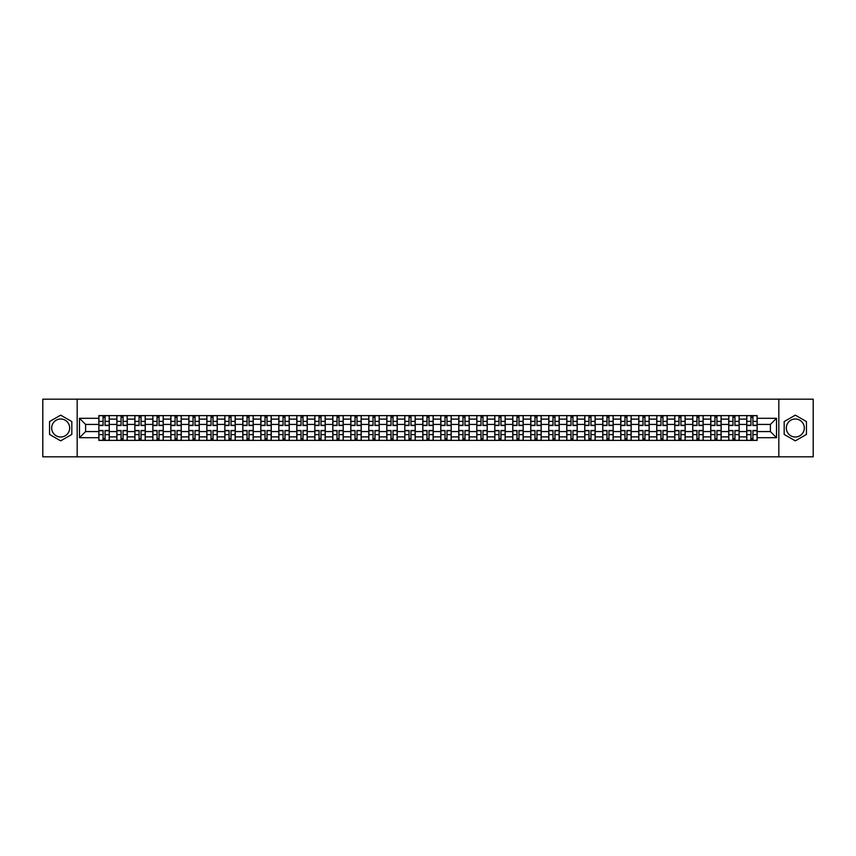 <?xml version="1.0" encoding="UTF-8"?>
<svg xmlns="http://www.w3.org/2000/svg" width="856" height="856" viewBox="0 0 856 856"><rect width="100%" height="100%" fill="white"/><g stroke="black" fill="none" stroke-linecap="round" stroke-linejoin="round"><path stroke-width="1.28" d="M60.68 436.999A8.999 8.999 0 0 1 51.681 428A8.999 8.999 0 0 1 60.68 419.001A8.999 8.999 0 0 1 69.678 428A8.999 8.999 0 0 1 60.68 436.999M795.32 436.999A8.999 8.999 0 0 1 786.322 428A8.999 8.999 0 0 1 795.32 419.001A8.999 8.999 0 0 1 804.319 428A8.999 8.999 0 0 1 795.32 436.999M778.821 456.837L813.2 456.837L813.2 399.164L42.8 399.164L42.8 456.837L778.821 456.837L778.821 399.164M116.865 440.401L116.865 419.119L109.247 419.119L109.247 440.401M109.247 419.119L109.247 415.599M116.865 419.119L116.865 415.599M127.244 415.599L127.244 440.401M134.863 440.401L134.863 415.599M145.242 415.599L145.242 440.401M152.86 440.401L152.86 415.599M163.239 415.599L163.239 440.401M170.858 440.401L170.858 415.599M181.237 415.599L181.237 440.401M188.855 440.401L188.855 415.599M199.234 415.599L199.234 440.401M206.852 440.401L206.852 415.599M217.231 415.599L217.231 440.401M224.839 440.401L224.839 415.599M235.229 415.599L235.229 440.401M242.837 440.401L242.837 415.599M253.226 415.599L253.226 440.401M260.834 440.401L260.834 415.599M271.224 415.599L271.224 440.401M278.831 440.401L278.831 415.599M289.221 415.599L289.221 440.401M296.829 440.401L296.829 415.599M307.218 415.599L307.218 440.401M314.826 440.401L314.826 415.599M325.216 415.599L325.216 440.401M332.824 440.401L332.824 415.599M343.203 415.599L343.203 440.401M350.821 440.401L350.821 415.599M361.2 415.599L361.2 440.401M368.818 440.401L368.818 415.599M379.197 415.599L379.197 440.401M386.816 440.401L386.816 415.599M397.195 415.599L397.195 440.401M404.813 440.401L404.813 415.599M415.192 415.599L415.192 440.401M422.81 440.401L422.81 415.599M433.19 415.599L433.19 440.401M440.808 440.401L440.808 415.599M451.187 415.599L451.187 440.401M458.805 440.401L458.805 415.599M469.184 415.599L469.184 440.401M476.803 440.401L476.803 415.599M487.182 415.599L487.182 440.401M494.8 440.401L494.8 415.599M505.179 415.599L505.179 440.401M512.798 440.401L512.798 415.599M523.177 415.599L523.177 440.401M530.784 440.401L530.784 415.599M541.174 415.599L541.174 440.401M548.782 440.401L548.782 415.599M559.171 415.599L559.171 440.401M566.779 440.401L566.779 415.599M577.169 415.599L577.169 440.401M584.776 440.401L584.776 415.599M595.166 415.599L595.166 440.401M602.774 440.401L602.774 415.599M613.163 415.599L613.163 440.401M620.771 440.401L620.771 415.599M631.161 415.599L631.161 440.401M638.769 440.401L638.769 415.599M649.148 415.599L649.148 440.401M656.766 440.401L656.766 415.599M667.145 415.599L667.145 440.401M674.763 440.401L674.763 415.599M685.142 415.599L685.142 440.401M692.761 440.401L692.761 415.599M703.14 415.599L703.14 440.401M710.758 440.401L710.758 415.599M721.137 415.599L721.137 440.401M728.756 440.401L728.756 415.599M739.135 415.599L739.135 440.401M746.753 440.401L746.753 415.599M746.753 431.574L739.135 431.574M728.756 431.574L721.137 431.574M710.758 431.574L703.14 431.574M692.761 431.574L685.142 431.574M674.763 431.574L667.145 431.574M656.766 431.574L649.148 431.574M638.769 431.574L631.161 431.574M620.771 431.574L613.163 431.574M602.774 431.574L595.166 431.574M584.776 431.574L577.169 431.574M566.779 431.574L559.171 431.574M548.782 431.574L541.174 431.574M530.784 431.574L523.177 431.574M512.798 431.574L505.179 431.574M494.8 431.574L487.182 431.574M476.803 431.574L469.184 431.574M458.805 431.574L451.187 431.574M440.808 431.574L433.19 431.574M422.81 431.574L415.192 431.574M404.813 431.574L397.195 431.574M386.816 431.574L379.197 431.574M368.818 431.574L361.2 431.574M350.821 431.574L343.203 431.574M332.824 431.574L325.216 431.574M314.826 431.574L307.218 431.574M296.829 431.574L289.221 431.574M278.831 431.574L271.224 431.574M260.834 431.574L253.226 431.574M242.837 431.574L235.229 431.574M224.839 431.574L217.231 431.574M206.852 431.574L199.234 431.574M188.855 431.574L181.237 431.574M170.858 431.574L163.239 431.574M152.86 431.574L145.242 431.574M134.863 431.574L127.244 431.574M116.865 431.574L109.247 431.574M746.753 424.426L739.135 424.426M728.756 424.426L721.137 424.426M710.758 424.426L703.14 424.426M692.761 424.426L685.142 424.426M674.763 424.426L667.145 424.426M656.766 424.426L649.148 424.426M638.769 424.426L631.161 424.426M620.771 424.426L613.163 424.426M602.774 424.426L595.166 424.426M584.776 424.426L577.169 424.426M566.779 424.426L559.171 424.426M548.782 424.426L541.174 424.426M530.784 424.426L523.177 424.426M512.798 424.426L505.179 424.426M494.8 424.426L487.182 424.426M476.803 424.426L469.184 424.426M458.805 424.426L451.187 424.426M440.808 424.426L433.19 424.426M422.81 424.426L415.192 424.426M404.813 424.426L397.195 424.426M386.816 424.426L379.197 424.426M368.818 424.426L361.2 424.426M350.821 424.426L343.203 424.426M332.824 424.426L325.216 424.426M314.826 424.426L307.218 424.426M296.829 424.426L289.221 424.426M278.831 424.426L271.224 424.426M260.834 424.426L253.226 424.426M242.837 424.426L235.229 424.426M224.839 424.426L217.231 424.426M206.852 424.426L199.234 424.426M188.855 424.426L181.237 424.426M170.858 424.426L163.239 424.426M152.86 424.426L145.242 424.426M134.863 424.426L127.244 424.426M116.865 424.426L109.247 424.426M85.6 431.574L98.868 431.574L98.868 424.426L85.6 424.426L85.6 431.574L79.49 437.694L79.49 418.306L98.868 418.306L98.868 424.426M757.132 424.426L757.132 431.574L770.4 431.574L770.4 424.426L757.132 424.426L757.132 415.599L98.868 415.599L98.868 418.306M757.132 418.306L776.51 418.306L776.51 437.694L757.132 437.694L757.132 431.574M98.868 431.574L98.868 440.401L757.132 440.401L757.132 437.694M98.868 437.694L79.49 437.694M77.179 456.837L77.179 399.164M71.818 421.569L60.68 415.149L49.552 421.569L49.552 434.431L60.68 440.851L71.818 434.431L71.818 421.569M806.448 421.569L795.32 415.149L784.182 421.569L784.182 434.431L795.32 440.851L806.448 434.431L806.448 421.569M105.042 438.668L103.073 438.668M103.073 417.332L105.042 417.332M123.039 438.668L121.071 438.668M121.071 417.332L123.039 417.332M141.037 438.668L139.068 438.668M139.068 417.332L141.037 417.332M159.034 438.668L157.065 438.668M157.065 417.332L159.034 417.332M177.021 438.668L175.063 438.668M175.063 417.332L177.021 417.332M195.018 438.668L193.06 438.668M193.06 417.332L195.018 417.332M213.016 438.668L211.058 438.668M211.058 417.332L213.016 417.332M231.013 438.668L229.055 438.668M229.055 417.332L231.013 417.332M249.01 438.668L247.052 438.668M247.052 417.332L249.01 417.332M267.008 438.668L265.05 438.668M265.05 417.332L267.008 417.332M285.005 438.668L283.047 438.668M283.047 417.332L285.005 417.332M303.003 438.668L301.045 438.668M301.045 417.332L303.003 417.332M321 438.668L319.042 438.668M319.042 417.332L321 417.332M338.997 438.668L337.039 438.668M337.039 417.332L338.997 417.332M356.995 438.668L355.037 438.668M355.037 417.332L356.995 417.332M374.992 438.668L373.034 438.668M373.034 417.332L374.992 417.332M392.99 438.668L391.021 438.668M391.021 417.332L392.99 417.332M410.987 438.668L409.018 438.668M409.018 417.332L410.987 417.332M428.984 438.668L427.016 438.668M427.016 417.332L428.984 417.332M446.982 438.668L445.013 438.668M445.013 417.332L446.982 417.332M464.979 438.668L463.01 438.668M463.01 417.332L464.979 417.332M482.966 438.668L481.008 438.668M481.008 417.332L482.966 417.332M500.963 438.668L499.005 438.668M499.005 417.332L500.963 417.332M518.961 438.668L517.003 438.668M517.003 417.332L518.961 417.332M536.958 438.668L535 438.668M535 417.332L536.958 417.332M554.956 438.668L552.997 438.668M552.997 417.332L554.956 417.332M572.953 438.668L570.995 438.668M570.995 417.332L572.953 417.332M590.95 438.668L588.992 438.668M588.992 417.332L590.95 417.332M608.948 438.668L606.99 438.668M606.99 417.332L608.948 417.332M626.945 438.668L624.987 438.668M624.987 417.332L626.945 417.332M644.942 438.668L642.984 438.668M642.984 417.332L644.942 417.332M662.94 438.668L660.982 438.668M660.982 417.332L662.94 417.332M680.937 438.668L678.979 438.668M678.979 417.332L680.937 417.332M698.935 438.668L696.966 438.668M696.966 417.332L698.935 417.332M716.932 438.668L714.963 438.668M714.963 417.332L716.932 417.332M734.93 438.668L732.961 438.668M732.961 417.332L734.93 417.332M752.927 438.668L750.958 438.668M750.958 417.332L752.927 417.332M79.49 418.306L85.6 424.426M770.4 431.574L776.51 437.694M770.4 424.426L776.51 418.306M105.042 425.518L105.042 415.716L109.194 415.716L109.194 425.518L105.042 425.518M103.073 417.214L105.042 417.214M105.042 415.716L98.922 415.716L98.922 425.518L103.073 425.518L103.073 415.716L101.404 415.716M103.073 430.482L103.073 440.284L98.922 440.284L98.922 430.482L103.073 430.482M105.042 438.786L103.073 438.786M103.073 440.284L109.194 440.284L109.194 430.482L105.042 430.482L105.042 440.284L106.711 440.284M123.039 425.518L123.039 415.716L127.191 415.716L127.191 425.518L123.039 425.518M121.071 417.214L123.039 417.214M123.039 415.716L116.919 415.716L116.919 425.518L121.071 425.518L121.071 415.716L119.401 415.716M141.037 425.518L141.037 415.716L145.188 415.716L145.188 425.518L141.037 425.518M139.068 417.214L141.037 417.214M141.037 415.716L134.916 415.716L134.916 425.518L139.068 425.518L139.068 415.716L137.399 415.716M121.071 430.482L121.071 440.284L116.919 440.284L116.919 430.482L121.071 430.482M123.039 438.786L121.071 438.786M121.071 440.284L127.191 440.284L127.191 430.482L123.039 430.482L123.039 440.284L124.709 440.284M139.068 430.482L139.068 440.284L134.916 440.284L134.916 430.482L139.068 430.482M141.037 438.786L139.068 438.786M139.068 440.284L145.188 440.284L145.188 430.482L141.037 430.482L141.037 440.284L142.706 440.284M159.034 425.518L159.034 415.716L163.186 415.716L163.186 425.518L159.034 425.518M157.065 417.214L159.034 417.214M159.034 415.716L152.914 415.716L152.914 425.518L157.065 425.518L157.065 415.716L155.396 415.716M177.021 425.518L177.021 415.716L181.183 415.716L181.183 425.518L177.021 425.518M175.063 417.214L177.021 417.214M177.021 415.716L170.911 415.716L170.911 425.518L175.063 425.518L175.063 415.716L173.394 415.716M195.018 425.518L195.018 415.716L199.181 415.716L199.181 425.518L195.018 425.518M193.06 417.214L195.018 417.214M195.018 415.716L188.909 415.716L188.909 425.518L193.06 425.518L193.06 415.716L191.391 415.716M157.065 430.482L157.065 440.284L152.914 440.284L152.914 430.482L157.065 430.482M159.034 438.786L157.065 438.786M157.065 440.284L163.186 440.284L163.186 430.482L159.034 430.482L159.034 440.284L160.703 440.284M175.063 430.482L175.063 440.284L170.911 440.284L170.911 430.482L175.063 430.482M177.021 438.786L175.063 438.786M175.063 440.284L181.183 440.284L181.183 430.482L177.021 430.482L177.021 440.284L178.701 440.284M193.06 430.482L193.06 440.284L188.909 440.284L188.909 430.482L193.06 430.482M195.018 438.786L193.06 438.786M193.06 440.284L199.181 440.284L199.181 430.482L195.018 430.482L195.018 440.284L196.698 440.284M211.058 430.482L211.058 440.284L206.906 440.284L206.906 430.482L211.058 430.482M213.016 438.786L211.058 438.786M211.058 440.284L217.167 440.284L217.167 430.482L213.016 430.482L213.016 440.284L214.696 440.284M229.055 430.482L229.055 440.284L224.903 440.284L224.903 430.482L229.055 430.482M231.013 438.786L229.055 438.786M229.055 440.284L235.165 440.284L235.165 430.482L231.013 430.482L231.013 440.284L232.693 440.284M247.052 430.482L247.052 440.284L242.901 440.284L242.901 430.482L247.052 430.482M249.01 438.786L247.052 438.786M247.052 440.284L253.162 440.284L253.162 430.482L249.01 430.482L249.01 440.284L250.69 440.284M265.05 430.482L265.05 440.284L260.898 440.284L260.898 430.482L265.05 430.482M267.008 438.786L265.05 438.786M265.05 440.284L271.159 440.284L271.159 430.482L267.008 430.482L267.008 440.284L268.688 440.284M283.047 430.482L283.047 440.284L278.895 440.284L278.895 430.482L283.047 430.482M285.005 438.786L283.047 438.786M283.047 440.284L289.157 440.284L289.157 430.482L285.005 430.482L285.005 440.284L286.674 440.284M301.045 430.482L301.045 440.284L296.893 440.284L296.893 430.482L301.045 430.482M303.003 438.786L301.045 438.786M301.045 440.284L307.154 440.284L307.154 430.482L303.003 430.482L303.003 440.284L304.672 440.284M319.042 430.482L319.042 440.284L314.89 440.284L314.89 430.482L319.042 430.482M321 438.786L319.042 438.786M319.042 440.284L325.152 440.284L325.152 430.482L321 430.482L321 440.284L322.669 440.284M337.039 430.482L337.039 440.284L332.888 440.284L332.888 430.482L337.039 430.482M338.997 438.786L337.039 438.786M337.039 440.284L343.149 440.284L343.149 430.482L338.997 430.482L338.997 440.284L340.667 440.284M355.037 430.482L355.037 440.284L350.874 440.284L350.874 430.482L355.037 430.482M356.995 438.786L355.037 438.786M355.037 440.284L361.146 440.284L361.146 430.482L356.995 430.482L356.995 440.284L358.664 440.284M373.034 430.482L373.034 440.284L368.872 440.284L368.872 430.482L373.034 430.482M374.992 438.786L373.034 438.786M373.034 440.284L379.144 440.284L379.144 430.482L374.992 430.482L374.992 440.284L376.661 440.284M391.021 430.482L391.021 440.284L386.869 440.284L386.869 430.482L391.021 430.482M392.99 438.786L391.021 438.786M391.021 440.284L397.141 440.284L397.141 430.482L392.99 430.482L392.99 440.284L394.659 440.284M409.018 430.482L409.018 440.284L404.867 440.284L404.867 430.482L409.018 430.482M410.987 438.786L409.018 438.786M409.018 440.284L415.139 440.284L415.139 430.482L410.987 430.482L410.987 440.284L412.656 440.284M427.016 430.482L427.016 440.284L422.864 440.284L422.864 430.482L427.016 430.482M428.984 438.786L427.016 438.786M427.016 440.284L433.136 440.284L433.136 430.482L428.984 430.482L428.984 440.284L430.654 440.284M445.013 430.482L445.013 440.284L440.861 440.284L440.861 430.482L445.013 430.482M446.982 438.786L445.013 438.786M445.013 440.284L451.133 440.284L451.133 430.482L446.982 430.482L446.982 440.284L448.651 440.284M463.01 430.482L463.01 440.284L458.859 440.284L458.859 430.482L463.01 430.482M464.979 438.786L463.01 438.786M463.01 440.284L469.131 440.284L469.131 430.482L464.979 430.482L464.979 440.284L466.648 440.284M481.008 430.482L481.008 440.284L476.856 440.284L476.856 430.482L481.008 430.482M482.966 438.786L481.008 438.786M481.008 440.284L487.128 440.284L487.128 430.482L482.966 430.482L482.966 440.284L484.646 440.284M213.016 425.518L213.016 415.716L217.167 415.716L217.167 425.518L213.016 425.518M211.058 417.214L213.016 417.214M213.016 415.716L206.906 415.716L206.906 425.518L211.058 425.518L211.058 415.716L209.388 415.716M231.013 425.518L231.013 415.716L235.165 415.716L235.165 425.518L231.013 425.518M229.055 417.214L231.013 417.214M231.013 415.716L224.903 415.716L224.903 425.518L229.055 425.518L229.055 415.716L227.386 415.716M249.01 425.518L249.01 415.716L253.162 415.716L253.162 425.518L249.01 425.518M247.052 417.214L249.01 417.214M249.01 415.716L242.901 415.716L242.901 425.518L247.052 425.518L247.052 415.716L245.383 415.716M267.008 425.518L267.008 415.716L271.159 415.716L271.159 425.518L267.008 425.518M265.05 417.214L267.008 417.214M267.008 415.716L260.898 415.716L260.898 425.518L265.05 425.518L265.05 415.716L263.381 415.716M285.005 425.518L285.005 415.716L289.157 415.716L289.157 425.518L285.005 425.518M283.047 417.214L285.005 417.214M285.005 415.716L278.895 415.716L278.895 425.518L283.047 425.518L283.047 415.716L281.367 415.716M303.003 425.518L303.003 415.716L307.154 415.716L307.154 425.518L303.003 425.518M301.045 417.214L303.003 417.214M303.003 415.716L296.893 415.716L296.893 425.518L301.045 425.518L301.045 415.716L299.365 415.716M321 425.518L321 415.716L325.152 415.716L325.152 425.518L321 425.518M319.042 417.214L321 417.214M321 415.716L314.89 415.716L314.89 425.518L319.042 425.518L319.042 415.716L317.362 415.716M338.997 425.518L338.997 415.716L343.149 415.716L343.149 425.518L338.997 425.518M337.039 417.214L338.997 417.214M338.997 415.716L332.888 415.716L332.888 425.518L337.039 425.518L337.039 415.716L335.359 415.716M356.995 425.518L356.995 415.716L361.146 415.716L361.146 425.518L356.995 425.518M355.037 417.214L356.995 417.214M356.995 415.716L350.874 415.716L350.874 425.518L355.037 425.518L355.037 415.716L353.357 415.716M374.992 425.518L374.992 415.716L379.144 415.716L379.144 425.518L374.992 425.518M373.034 417.214L374.992 417.214M374.992 415.716L368.872 415.716L368.872 425.518L373.034 425.518L373.034 415.716L371.354 415.716M392.99 425.518L392.99 415.716L397.141 415.716L397.141 425.518L392.99 425.518M391.021 417.214L392.99 417.214M392.99 415.716L386.869 415.716L386.869 425.518L391.021 425.518L391.021 415.716L389.352 415.716M410.987 425.518L410.987 415.716L415.139 415.716L415.139 425.518L410.987 425.518M409.018 417.214L410.987 417.214M410.987 415.716L404.867 415.716L404.867 425.518L409.018 425.518L409.018 415.716L407.349 415.716M428.984 425.518L428.984 415.716L433.136 415.716L433.136 425.518L428.984 425.518M427.016 417.214L428.984 417.214M428.984 415.716L422.864 415.716L422.864 425.518L427.016 425.518L427.016 415.716L425.346 415.716M446.982 425.518L446.982 415.716L451.133 415.716L451.133 425.518L446.982 425.518M445.013 417.214L446.982 417.214M446.982 415.716L440.861 415.716L440.861 425.518L445.013 425.518L445.013 415.716L443.344 415.716M464.979 425.518L464.979 415.716L469.131 415.716L469.131 425.518L464.979 425.518M463.01 417.214L464.979 417.214M464.979 415.716L458.859 415.716L458.859 425.518L463.01 425.518L463.01 415.716L461.341 415.716M482.966 425.518L482.966 415.716L487.128 415.716L487.128 425.518L482.966 425.518M481.008 417.214L482.966 417.214M482.966 415.716L476.856 415.716L476.856 425.518L481.008 425.518L481.008 415.716L479.339 415.716M500.963 425.518L500.963 415.716L505.126 415.716L505.126 425.518L500.963 425.518M499.005 417.214L500.963 417.214M500.963 415.716L494.854 415.716L494.854 425.518L499.005 425.518L499.005 415.716L497.336 415.716M518.961 425.518L518.961 415.716L523.112 415.716L523.112 425.518L518.961 425.518M517.003 417.214L518.961 417.214M518.961 415.716L512.851 415.716L512.851 425.518L517.003 425.518L517.003 415.716L515.333 415.716M536.958 425.518L536.958 415.716L541.11 415.716L541.11 425.518L536.958 425.518M535 417.214L536.958 417.214M536.958 415.716L530.848 415.716L530.848 425.518L535 425.518L535 415.716L533.331 415.716M554.956 425.518L554.956 415.716L559.107 415.716L559.107 425.518L554.956 425.518M552.997 417.214L554.956 417.214M554.956 415.716L548.846 415.716L548.846 425.518L552.997 425.518L552.997 415.716L551.328 415.716M499.005 430.482L499.005 440.284L494.854 440.284L494.854 430.482L499.005 430.482M500.963 438.786L499.005 438.786M499.005 440.284L505.126 440.284L505.126 430.482L500.963 430.482L500.963 440.284L502.643 440.284M517.003 430.482L517.003 440.284L512.851 440.284L512.851 430.482L517.003 430.482M518.961 438.786L517.003 438.786M517.003 440.284L523.112 440.284L523.112 430.482L518.961 430.482L518.961 440.284L520.641 440.284M535 430.482L535 440.284L530.848 440.284L530.848 430.482L535 430.482M536.958 438.786L535 438.786M535 440.284L541.11 440.284L541.11 430.482L536.958 430.482L536.958 440.284L538.638 440.284M552.997 430.482L552.997 440.284L548.846 440.284L548.846 430.482L552.997 430.482M554.956 438.786L552.997 438.786M552.997 440.284L559.107 440.284L559.107 430.482L554.956 430.482L554.956 440.284L556.635 440.284M572.953 425.518L572.953 415.716L577.105 415.716L577.105 425.518L572.953 425.518M570.995 417.214L572.953 417.214M572.953 415.716L566.843 415.716L566.843 425.518L570.995 425.518L570.995 415.716L569.326 415.716M570.995 430.482L570.995 440.284L566.843 440.284L566.843 430.482L570.995 430.482M572.953 438.786L570.995 438.786M570.995 440.284L577.105 440.284L577.105 430.482L572.953 430.482L572.953 440.284L574.633 440.284M590.95 425.518L590.95 415.716L595.102 415.716L595.102 425.518L590.95 425.518M588.992 417.214L590.95 417.214M590.95 415.716L584.841 415.716L584.841 425.518L588.992 425.518L588.992 415.716L587.312 415.716M588.992 430.482L588.992 440.284L584.841 440.284L584.841 430.482L588.992 430.482M590.95 438.786L588.992 438.786M588.992 440.284L595.102 440.284L595.102 430.482L590.95 430.482L590.95 440.284L592.62 440.284M608.948 425.518L608.948 415.716L613.099 415.716L613.099 425.518L608.948 425.518M606.99 417.214L608.948 417.214M608.948 415.716L602.838 415.716L602.838 425.518L606.99 425.518L606.99 415.716L605.31 415.716M606.99 430.482L606.99 440.284L602.838 440.284L602.838 430.482L606.99 430.482M608.948 438.786L606.99 438.786M606.99 440.284L613.099 440.284L613.099 430.482L608.948 430.482L608.948 440.284L610.617 440.284M626.945 425.518L626.945 415.716L631.097 415.716L631.097 425.518L626.945 425.518M624.987 417.214L626.945 417.214M626.945 415.716L620.835 415.716L620.835 425.518L624.987 425.518L624.987 415.716L623.307 415.716M624.987 430.482L624.987 440.284L620.835 440.284L620.835 430.482L624.987 430.482M626.945 438.786L624.987 438.786M624.987 440.284L631.097 440.284L631.097 430.482L626.945 430.482L626.945 440.284L628.614 440.284M644.942 425.518L644.942 415.716L649.094 415.716L649.094 425.518L644.942 425.518M642.984 417.214L644.942 417.214M644.942 415.716L638.833 415.716L638.833 425.518L642.984 425.518L642.984 415.716L641.305 415.716M642.984 430.482L642.984 440.284L638.833 440.284L638.833 430.482L642.984 430.482M644.942 438.786L642.984 438.786M642.984 440.284L649.094 440.284L649.094 430.482L644.942 430.482L644.942 440.284L646.612 440.284M662.94 425.518L662.94 415.716L667.092 415.716L667.092 425.518L662.94 425.518M660.982 417.214L662.94 417.214M662.94 415.716L656.82 415.716L656.82 425.518L660.982 425.518L660.982 415.716L659.302 415.716M660.982 430.482L660.982 440.284L656.82 440.284L656.82 430.482L660.982 430.482M662.94 438.786L660.982 438.786M660.982 440.284L667.092 440.284L667.092 430.482L662.94 430.482L662.94 440.284L664.609 440.284M680.937 425.518L680.937 415.716L685.089 415.716L685.089 425.518L680.937 425.518M678.979 417.214L680.937 417.214M680.937 415.716L674.817 415.716L674.817 425.518L678.979 425.518L678.979 415.716L677.299 415.716M678.979 430.482L678.979 440.284L674.817 440.284L674.817 430.482L678.979 430.482M680.937 438.786L678.979 438.786M678.979 440.284L685.089 440.284L685.089 430.482L680.937 430.482L680.937 440.284L682.607 440.284M698.935 425.518L698.935 415.716L703.086 415.716L703.086 425.518L698.935 425.518M696.966 417.214L698.935 417.214M698.935 415.716L692.814 415.716L692.814 425.518L696.966 425.518L696.966 415.716L695.297 415.716M696.966 430.482L696.966 440.284L692.814 440.284L692.814 430.482L696.966 430.482M698.935 438.786L696.966 438.786M696.966 440.284L703.086 440.284L703.086 430.482L698.935 430.482L698.935 440.284L700.604 440.284M716.932 425.518L716.932 415.716L721.084 415.716L721.084 425.518L716.932 425.518M714.963 417.214L716.932 417.214M716.932 415.716L710.812 415.716L710.812 425.518L714.963 425.518L714.963 415.716L713.294 415.716M714.963 430.482L714.963 440.284L710.812 440.284L710.812 430.482L714.963 430.482M716.932 438.786L714.963 438.786M714.963 440.284L721.084 440.284L721.084 430.482L716.932 430.482L716.932 440.284L718.601 440.284M734.93 425.518L734.93 415.716L739.081 415.716L739.081 425.518L734.93 425.518M732.961 417.214L734.93 417.214M734.93 415.716L728.809 415.716L728.809 425.518L732.961 425.518L732.961 415.716L731.292 415.716M732.961 430.482L732.961 440.284L728.809 440.284L728.809 430.482L732.961 430.482M734.93 438.786L732.961 438.786M732.961 440.284L739.081 440.284L739.081 430.482L734.93 430.482L734.93 440.284L736.599 440.284M752.927 425.518L752.927 415.716L757.078 415.716L757.078 425.518L752.927 425.518M750.958 417.214L752.927 417.214M752.927 415.716L746.807 415.716L746.807 425.518L750.958 425.518L750.958 415.716L749.289 415.716M750.958 430.482L750.958 440.284L746.807 440.284L746.807 430.482L750.958 430.482M752.927 438.786L750.958 438.786M750.958 440.284L757.078 440.284L757.078 430.482L752.927 430.482L752.927 440.284L754.596 440.284M728.756 419.119L721.137 419.119M710.758 419.119L703.14 419.119M692.761 419.119L685.142 419.119M674.763 419.119L667.145 419.119M656.766 419.119L649.148 419.119M638.769 419.119L631.161 419.119M620.771 419.119L613.163 419.119M602.774 419.119L595.166 419.119M584.776 419.119L577.169 419.119M566.779 419.119L559.171 419.119M548.782 419.119L541.174 419.119M530.784 419.119L523.177 419.119M512.798 419.119L505.179 419.119M494.8 419.119L487.182 419.119M476.803 419.119L469.184 419.119M458.805 419.119L451.187 419.119M440.808 419.119L433.19 419.119M422.81 419.119L415.192 419.119M404.813 419.119L397.195 419.119M386.816 419.119L379.197 419.119M368.818 419.119L361.2 419.119M350.821 419.119L343.203 419.119M332.824 419.119L325.216 419.119M314.826 419.119L307.218 419.119M296.829 419.119L289.221 419.119M278.831 419.119L271.224 419.119M260.834 419.119L253.226 419.119M242.837 419.119L235.229 419.119M224.839 419.119L217.231 419.119M206.852 419.119L199.234 419.119M188.855 419.119L181.237 419.119M170.858 419.119L163.239 419.119M152.86 419.119L145.242 419.119M134.863 419.119L127.244 419.119M746.753 419.119L739.135 419.119M728.756 436.881L721.137 436.881M710.758 436.881L703.14 436.881M692.761 436.881L685.142 436.881M674.763 436.881L667.145 436.881M656.766 436.881L649.148 436.881M638.769 436.881L631.161 436.881M620.771 436.881L613.163 436.881M602.774 436.881L595.166 436.881M584.776 436.881L577.169 436.881M566.779 436.881L559.171 436.881M548.782 436.881L541.174 436.881M530.784 436.881L523.177 436.881M512.798 436.881L505.179 436.881M494.8 436.881L487.182 436.881M476.803 436.881L469.184 436.881M458.805 436.881L451.187 436.881M440.808 436.881L433.19 436.881M422.81 436.881L415.192 436.881M404.813 436.881L397.195 436.881M386.816 436.881L379.197 436.881M368.818 436.881L361.2 436.881M350.821 436.881L343.203 436.881M332.824 436.881L325.216 436.881M314.826 436.881L307.218 436.881M296.829 436.881L289.221 436.881M278.831 436.881L271.224 436.881M260.834 436.881L253.226 436.881M242.837 436.881L235.229 436.881M224.839 436.881L217.231 436.881M206.852 436.881L199.234 436.881M188.855 436.881L181.237 436.881M170.858 436.881L163.239 436.881M152.86 436.881L145.242 436.881M134.863 436.881L127.244 436.881M116.865 436.881L109.247 436.881M746.753 436.881L739.135 436.881M105.042 425.272L109.194 425.272M105.042 421.377L109.194 421.377M98.922 425.272L103.073 425.272M98.922 421.377L103.073 421.377M103.073 430.729L98.922 430.729M103.073 434.623L98.922 434.623M109.194 430.729L105.042 430.729M109.194 434.623L105.042 434.623M123.039 425.272L127.191 425.272M123.039 421.377L127.191 421.377M116.919 425.272L121.071 425.272M116.919 421.377L121.071 421.377M141.037 425.272L145.188 425.272M141.037 421.377L145.188 421.377M134.916 425.272L139.068 425.272M134.916 421.377L139.068 421.377M121.071 430.729L116.919 430.729M121.071 434.623L116.919 434.623M127.191 430.729L123.039 430.729M127.191 434.623L123.039 434.623M139.068 430.729L134.916 430.729M139.068 434.623L134.916 434.623M145.188 430.729L141.037 430.729M145.188 434.623L141.037 434.623M159.034 425.272L163.186 425.272M159.034 421.377L163.186 421.377M152.914 425.272L157.065 425.272M152.914 421.377L157.065 421.377M177.021 425.272L181.183 425.272M177.021 421.377L181.183 421.377M170.911 425.272L175.063 425.272M170.911 421.377L175.063 421.377M195.018 425.272L199.181 425.272M195.018 421.377L199.181 421.377M188.909 425.272L193.06 425.272M188.909 421.377L193.06 421.377M157.065 430.729L152.914 430.729M157.065 434.623L152.914 434.623M163.186 430.729L159.034 430.729M163.186 434.623L159.034 434.623M175.063 430.729L170.911 430.729M175.063 434.623L170.911 434.623M181.183 430.729L177.021 430.729M181.183 434.623L177.021 434.623M193.06 430.729L188.909 430.729M193.06 434.623L188.909 434.623M199.181 430.729L195.018 430.729M199.181 434.623L195.018 434.623M211.058 430.729L206.906 430.729M211.058 434.623L206.906 434.623M217.167 430.729L213.016 430.729M217.167 434.623L213.016 434.623M229.055 430.729L224.903 430.729M229.055 434.623L224.903 434.623M235.165 430.729L231.013 430.729M235.165 434.623L231.013 434.623M247.052 430.729L242.901 430.729M247.052 434.623L242.901 434.623M253.162 430.729L249.01 430.729M253.162 434.623L249.01 434.623M265.05 430.729L260.898 430.729M265.05 434.623L260.898 434.623M271.159 430.729L267.008 430.729M271.159 434.623L267.008 434.623M283.047 430.729L278.895 430.729M283.047 434.623L278.895 434.623M289.157 430.729L285.005 430.729M289.157 434.623L285.005 434.623M301.045 430.729L296.893 430.729M301.045 434.623L296.893 434.623M307.154 430.729L303.003 430.729M307.154 434.623L303.003 434.623M319.042 430.729L314.89 430.729M319.042 434.623L314.89 434.623M325.152 430.729L321 430.729M325.152 434.623L321 434.623M337.039 430.729L332.888 430.729M337.039 434.623L332.888 434.623M343.149 430.729L338.997 430.729M343.149 434.623L338.997 434.623M355.037 430.729L350.874 430.729M355.037 434.623L350.874 434.623M361.146 430.729L356.995 430.729M361.146 434.623L356.995 434.623M373.034 430.729L368.872 430.729M373.034 434.623L368.872 434.623M379.144 430.729L374.992 430.729M379.144 434.623L374.992 434.623M391.021 430.729L386.869 430.729M391.021 434.623L386.869 434.623M397.141 430.729L392.99 430.729M397.141 434.623L392.99 434.623M409.018 430.729L404.867 430.729M409.018 434.623L404.867 434.623M415.139 430.729L410.987 430.729M415.139 434.623L410.987 434.623M427.016 430.729L422.864 430.729M427.016 434.623L422.864 434.623M433.136 430.729L428.984 430.729M433.136 434.623L428.984 434.623M445.013 430.729L440.861 430.729M445.013 434.623L440.861 434.623M451.133 430.729L446.982 430.729M451.133 434.623L446.982 434.623M463.01 430.729L458.859 430.729M463.01 434.623L458.859 434.623M469.131 430.729L464.979 430.729M469.131 434.623L464.979 434.623M481.008 430.729L476.856 430.729M481.008 434.623L476.856 434.623M487.128 430.729L482.966 430.729M487.128 434.623L482.966 434.623M213.016 425.272L217.167 425.272M213.016 421.377L217.167 421.377M206.906 425.272L211.058 425.272M206.906 421.377L211.058 421.377M231.013 425.272L235.165 425.272M231.013 421.377L235.165 421.377M224.903 425.272L229.055 425.272M224.903 421.377L229.055 421.377M249.01 425.272L253.162 425.272M249.01 421.377L253.162 421.377M242.901 425.272L247.052 425.272M242.901 421.377L247.052 421.377M267.008 425.272L271.159 425.272M267.008 421.377L271.159 421.377M260.898 425.272L265.05 425.272M260.898 421.377L265.05 421.377M285.005 425.272L289.157 425.272M285.005 421.377L289.157 421.377M278.895 425.272L283.047 425.272M278.895 421.377L283.047 421.377M303.003 425.272L307.154 425.272M303.003 421.377L307.154 421.377M296.893 425.272L301.045 425.272M296.893 421.377L301.045 421.377M321 425.272L325.152 425.272M321 421.377L325.152 421.377M314.89 425.272L319.042 425.272M314.89 421.377L319.042 421.377M338.997 425.272L343.149 425.272M338.997 421.377L343.149 421.377M332.888 425.272L337.039 425.272M332.888 421.377L337.039 421.377M356.995 425.272L361.146 425.272M356.995 421.377L361.146 421.377M350.874 425.272L355.037 425.272M350.874 421.377L355.037 421.377M374.992 425.272L379.144 425.272M374.992 421.377L379.144 421.377M368.872 425.272L373.034 425.272M368.872 421.377L373.034 421.377M392.99 425.272L397.141 425.272M392.99 421.377L397.141 421.377M386.869 425.272L391.021 425.272M386.869 421.377L391.021 421.377M410.987 425.272L415.139 425.272M410.987 421.377L415.139 421.377M404.867 425.272L409.018 425.272M404.867 421.377L409.018 421.377M428.984 425.272L433.136 425.272M428.984 421.377L433.136 421.377M422.864 425.272L427.016 425.272M422.864 421.377L427.016 421.377M446.982 425.272L451.133 425.272M446.982 421.377L451.133 421.377M440.861 425.272L445.013 425.272M440.861 421.377L445.013 421.377M464.979 425.272L469.131 425.272M464.979 421.377L469.131 421.377M458.859 425.272L463.01 425.272M458.859 421.377L463.01 421.377M482.966 425.272L487.128 425.272M482.966 421.377L487.128 421.377M476.856 425.272L481.008 425.272M476.856 421.377L481.008 421.377M500.963 425.272L505.126 425.272M500.963 421.377L505.126 421.377M494.854 425.272L499.005 425.272M494.854 421.377L499.005 421.377M518.961 425.272L523.112 425.272M518.961 421.377L523.112 421.377M512.851 425.272L517.003 425.272M512.851 421.377L517.003 421.377M536.958 425.272L541.11 425.272M536.958 421.377L541.11 421.377M530.848 425.272L535 425.272M530.848 421.377L535 421.377M554.956 425.272L559.107 425.272M554.956 421.377L559.107 421.377M548.846 425.272L552.997 425.272M548.846 421.377L552.997 421.377M499.005 430.729L494.854 430.729M499.005 434.623L494.854 434.623M505.126 430.729L500.963 430.729M505.126 434.623L500.963 434.623M517.003 430.729L512.851 430.729M517.003 434.623L512.851 434.623M523.112 430.729L518.961 430.729M523.112 434.623L518.961 434.623M535 430.729L530.848 430.729M535 434.623L530.848 434.623M541.11 430.729L536.958 430.729M541.11 434.623L536.958 434.623M552.997 430.729L548.846 430.729M552.997 434.623L548.846 434.623M559.107 430.729L554.956 430.729M559.107 434.623L554.956 434.623M572.953 425.272L577.105 425.272M572.953 421.377L577.105 421.377M566.843 425.272L570.995 425.272M566.843 421.377L570.995 421.377M570.995 430.729L566.843 430.729M570.995 434.623L566.843 434.623M577.105 430.729L572.953 430.729M577.105 434.623L572.953 434.623M590.95 425.272L595.102 425.272M590.95 421.377L595.102 421.377M584.841 425.272L588.992 425.272M584.841 421.377L588.992 421.377M588.992 430.729L584.841 430.729M588.992 434.623L584.841 434.623M595.102 430.729L590.95 430.729M595.102 434.623L590.95 434.623M608.948 425.272L613.099 425.272M608.948 421.377L613.099 421.377M602.838 425.272L606.99 425.272M602.838 421.377L606.99 421.377M606.99 430.729L602.838 430.729M606.99 434.623L602.838 434.623M613.099 430.729L608.948 430.729M613.099 434.623L608.948 434.623M626.945 425.272L631.097 425.272M626.945 421.377L631.097 421.377M620.835 425.272L624.987 425.272M620.835 421.377L624.987 421.377M624.987 430.729L620.835 430.729M624.987 434.623L620.835 434.623M631.097 430.729L626.945 430.729M631.097 434.623L626.945 434.623M644.942 425.272L649.094 425.272M644.942 421.377L649.094 421.377M638.833 425.272L642.984 425.272M638.833 421.377L642.984 421.377M642.984 430.729L638.833 430.729M642.984 434.623L638.833 434.623M649.094 430.729L644.942 430.729M649.094 434.623L644.942 434.623M662.94 425.272L667.092 425.272M662.94 421.377L667.092 421.377M656.82 425.272L660.982 425.272M656.82 421.377L660.982 421.377M660.982 430.729L656.82 430.729M660.982 434.623L656.82 434.623M667.092 430.729L662.94 430.729M667.092 434.623L662.94 434.623M680.937 425.272L685.089 425.272M680.937 421.377L685.089 421.377M674.817 425.272L678.979 425.272M674.817 421.377L678.979 421.377M678.979 430.729L674.817 430.729M678.979 434.623L674.817 434.623M685.089 430.729L680.937 430.729M685.089 434.623L680.937 434.623M698.935 425.272L703.086 425.272M698.935 421.377L703.086 421.377M692.814 425.272L696.966 425.272M692.814 421.377L696.966 421.377M696.966 430.729L692.814 430.729M696.966 434.623L692.814 434.623M703.086 430.729L698.935 430.729M703.086 434.623L698.935 434.623M716.932 425.272L721.084 425.272M716.932 421.377L721.084 421.377M710.812 425.272L714.963 425.272M710.812 421.377L714.963 421.377M714.963 430.729L710.812 430.729M714.963 434.623L710.812 434.623M721.084 430.729L716.932 430.729M721.084 434.623L716.932 434.623M734.93 425.272L739.081 425.272M734.93 421.377L739.081 421.377M728.809 425.272L732.961 425.272M728.809 421.377L732.961 421.377M732.961 430.729L728.809 430.729M732.961 434.623L728.809 434.623M739.081 430.729L734.93 430.729M739.081 434.623L734.93 434.623M752.927 425.272L757.078 425.272M752.927 421.377L757.078 421.377M746.807 425.272L750.958 425.272M746.807 421.377L750.958 421.377M750.958 430.729L746.807 430.729M750.958 434.623L746.807 434.623M757.078 430.729L752.927 430.729M757.078 434.623L752.927 434.623"/></g></svg>
